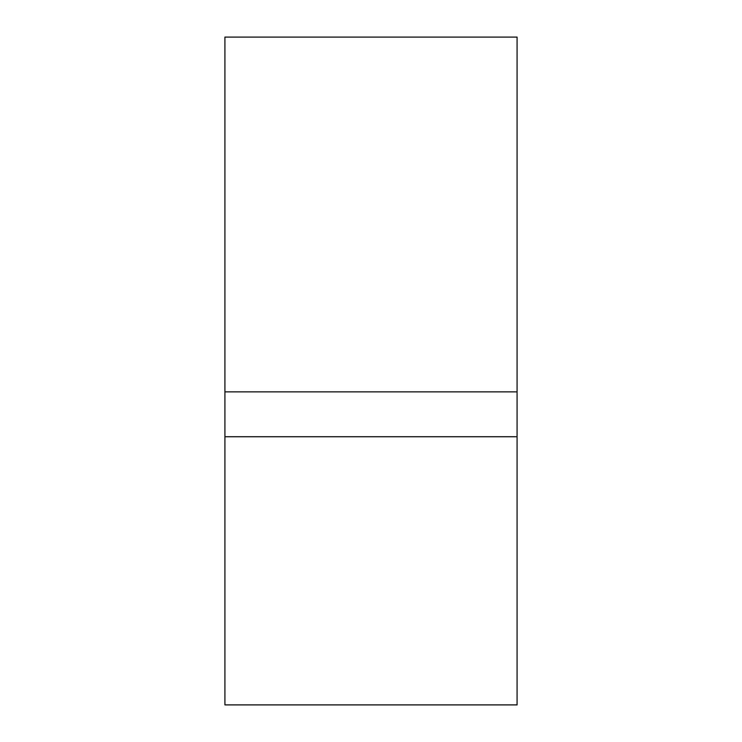 <?xml version="1.0" encoding="UTF-8"?>
<svg xmlns="http://www.w3.org/2000/svg" width="742" height="742" viewBox="0 0 742 742"><rect width="100%" height="100%" fill="white"/><g stroke="black" fill="none" stroke-linecap="round" stroke-linejoin="round"><path stroke-width="1.11" d="M224.919 436.741L224.919 704.9L517.081 704.9L517.081 436.741L224.919 436.741L224.919 37.1L517.081 37.1L517.081 391.869L224.919 391.869M517.081 436.741L517.081 391.869"/></g></svg>
